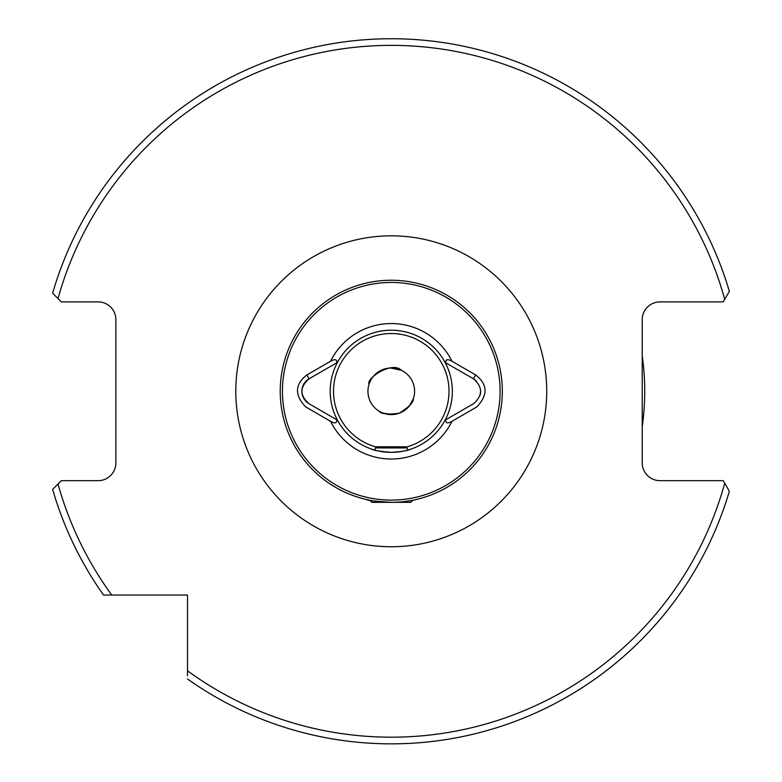<?xml version="1.0" encoding="UTF-8"?>
<svg xmlns="http://www.w3.org/2000/svg" width="782" height="782" viewBox="0 0 782 782"><rect width="100%" height="100%" fill="white"/><g stroke="black" fill="none" stroke-linecap="round" stroke-linejoin="round"><path stroke-width="1.17" d="M410.325 449.308C407.696 450.676 401.342 451.693 391.264 452.358C379.456 451.322 372.975 450.266 371.831 449.191L374.842 450.109L375.428 447.92L407.109 447.92L407.696 450.109M445.711 362.77C445.584 359.29 447.675 358.791 451.996 361.274L475.661 374.94L473.442 378.781C482.934 387.11 482.934 395.448 473.442 403.786L445.085 420.159A61.074 61.074 0 0 1 337.453 420.159A61.074 61.074 0 0 1 337.453 362.418L336.827 362.77C336.954 359.29 334.862 358.791 330.542 361.274L306.876 374.94C294.775 384.412 294.394 395.066 305.713 406.914L330.542 421.293C334.833 423.785 336.925 423.287 336.827 419.797L337.453 420.159A61.074 61.074 0 0 0 445.085 420.159A61.074 61.074 0 0 0 391.264 330.209A61.074 61.074 0 0 0 337.453 362.418L337.423 362.428A61.074 61.074 0 0 1 445.085 362.418L473.442 378.781A14.438 14.438 0 0 1 476.424 381.078M445.711 419.797C445.574 423.287 447.666 423.785 451.996 421.293L476.825 406.914C488.144 395.066 487.753 384.412 475.661 374.94M391.264 500.109A108.825 108.825 0 0 0 485.514 336.876A108.825 108.825 0 0 0 297.023 336.876A108.825 108.825 0 0 0 391.264 500.109M366.338 499.493C367.247 500.372 375.555 501.321 391.264 502.327L371.831 502.327L369.73 500.226L366.778 499.6M391.264 502.327A111.044 111.044 0 0 0 487.43 335.761A111.044 111.044 0 0 0 295.097 335.761A111.044 111.044 0 0 0 391.264 502.327L410.697 502.327L412.808 500.226L416.19 499.493M391.264 414.607A23.323 23.323 0 0 0 414.587 391.283A23.323 23.323 0 0 0 391.264 367.97A23.323 23.323 0 0 0 367.951 391.283A23.323 23.323 0 0 0 391.264 414.607M378.987 411.107L378.987 411.107C381.039 414.059 387.774 414.763 399.201 413.209C408.996 407.06 413.737 402.183 413.414 398.576L409.406 405.946M399.25 413.199L392.026 414.597M391.987 414.597L382.818 413.023M390.541 367.98L401.596 370.375C391.88 360.463 365.595 379.006 369.114 384.001L370.824 380.072M187.504 670.8A345.898 345.898 0 0 0 724.718 483.247L729.371 491.213A352.565 352.565 0 0 1 187.504 679.001A352.565 352.565 0 0 0 729.371 491.213L723.213 480.676L659.998 480.676A17.771 17.771 0 0 1 642.227 462.915L642.227 319.662A17.771 17.771 0 0 1 659.998 301.901L723.213 301.901L729.371 291.363A352.565 352.565 0 0 0 52.629 293.191L61.328 301.901L98.112 301.901A17.771 17.771 0 0 1 115.883 319.662L115.883 462.915A17.771 17.771 0 0 1 98.112 480.676L61.328 480.676L52.629 489.385A352.565 352.565 0 0 0 103.547 595.053L187.504 595.053L187.504 675.853M103.547 595.053L111.758 595.053A345.898 345.898 0 0 1 58.015 483.99L52.629 489.385A352.565 352.565 0 0 0 103.547 595.053M729.371 291.363A352.565 352.565 0 0 0 52.629 293.191L58.015 298.587A345.898 345.898 0 0 1 724.718 299.32M642.227 426.786A253.456 253.456 0 0 0 642.227 355.79M336.827 362.77L309.095 378.781A14.438 14.438 0 0 0 309.095 403.786L336.827 419.797M306.876 374.94L309.095 378.781C299.604 387.11 299.604 395.448 309.095 403.786M480.656 391.283A14.438 14.438 0 0 1 480.168 395.018M375.428 447.92L376.533 446.805L406.005 446.805L407.109 447.92M330.542 421.293A67.741 67.741 0 0 0 451.996 421.293M451.996 361.274A67.741 67.741 0 0 0 330.542 361.274M546.726 391.283A155.462 155.462 0 0 1 313.533 525.924A155.462 155.462 0 0 1 313.533 256.652A155.462 155.462 0 0 1 546.726 391.283M406.249 447.05A57.741 57.741 0 0 0 438.565 358.156A57.741 57.741 0 0 0 343.972 358.156A57.741 57.741 0 0 0 376.289 447.05"/></g></svg>
